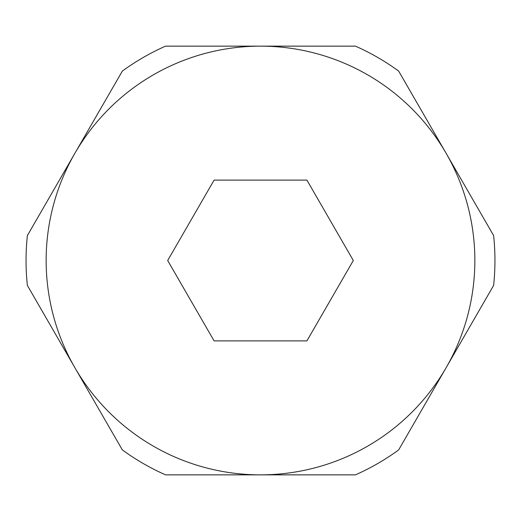 <?xml version="1.0" encoding="UTF-8"?>
<svg xmlns="http://www.w3.org/2000/svg" width="521" height="521" viewBox="0 0 521 521"><rect width="100%" height="100%" fill="white"/><g stroke="black" fill="none" stroke-linecap="round" stroke-linejoin="round"><path stroke-width="0.78" d="M494.95 260.5A234.45 234.45 0 0 0 493.621 235.57L446.139 153.324A214.352 214.352 0 0 0 260.5 46.148L165.528 46.148A234.45 234.45 0 0 0 122.35 71.077L74.861 153.324A214.352 214.352 0 0 0 260.5 474.852A214.352 214.352 0 0 0 446.139 153.324L398.65 71.077A234.45 234.45 0 0 0 355.472 46.148L260.5 46.148A214.352 214.352 0 0 0 74.861 153.324L27.379 235.57A234.45 234.45 0 0 0 27.379 285.43L122.35 449.923A234.45 234.45 0 0 0 165.528 474.852L355.472 474.852A234.45 234.45 0 0 0 398.65 449.923L493.621 285.43A234.45 234.45 0 0 0 494.95 260.5M214.092 340.884L167.684 260.5L214.092 180.116L306.908 180.116L353.316 260.5L306.908 340.884L214.092 340.884"/></g></svg>
